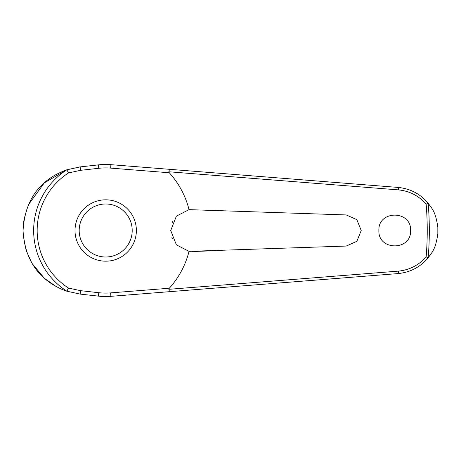 <?xml version="1.0" encoding="UTF-8"?>
<svg xmlns="http://www.w3.org/2000/svg" width="461" height="461" viewBox="0 0 461 461"><rect width="100%" height="100%" fill="white"/><g stroke="black" fill="none" stroke-linecap="round" stroke-linejoin="round"><path stroke-width="0.69" d="M169.498 291.686L398.148 273.575C410.261 272.365 420.294 267.103 428.24 257.791L428.165 257.814A323.622 323.622 0 0 0 428.165 203.186L428.24 203.209C420.294 193.897 410.261 188.635 398.148 187.425L110.911 164.675A66.032 66.032 0 0 0 98.406 164.871L79.96 166.922L66.88 169.804A72.049 72.049 0 0 0 66.88 291.196L79.96 294.078L98.406 296.129A66.032 66.032 0 0 0 110.911 296.325L169.498 291.686L168.853 289.226M168.853 171.774L398.31 189.869C409.414 190.969 418.697 195.718 426.154 204.114A321.548 321.548 0 0 1 426.154 256.886L428.165 257.814M169.498 169.314L168.853 171.694L169.291 172.754A85.902 85.902 0 0 1 189.027 209.64L346.217 214.941L356.849 219.672L361.228 230.5L356.849 241.328L346.217 246.059L189.027 251.36L176.367 244.837L170.726 230.5L176.384 216.146L189.027 209.64M428.24 203.209C431.531 208.505 435.501 210.487 437.835 227.308L437.835 233.692C435.501 250.513 431.531 252.495 428.24 257.791M378.879 230.5C377.991 210.014 411.489 210.014 410.601 230.5C411.489 250.986 377.991 250.986 378.879 230.5M172.725 221.551L172.374 222.34M66.88 169.804L68.499 172.938L80.612 170.316A2.507 0.3 -96.3 0 0 80.531 169.377A2.507 0.3 -96.3 0 0 79.96 166.922L79.263 167.003M66.816 169.804L44.302 182.884L28.559 204.534M27.551 206.931L23.989 219.563M23.782 220.859L23.05 230.5L23.223 235.237M171.774 237.046L172.299 238.47M80.612 170.316L98.787 168.294A62.587 62.587 0 0 1 110.64 168.109L169.291 172.754M428.165 203.186L426.154 204.114M105.696 261.18A30.68 30.68 0 0 0 136.375 230.5A30.68 30.68 0 0 0 105.696 199.82A30.68 30.68 0 0 0 75.016 230.5A30.68 30.68 0 0 0 105.696 261.18A30.68 30.68 0 0 1 75.016 230.5A30.68 30.68 0 0 1 105.696 199.82M66.88 291.196L68.499 288.062A68.533 68.533 0 0 1 68.499 172.938M426.154 256.886C418.697 265.282 409.414 270.031 398.31 271.131L168.853 289.306L169.291 288.246L110.64 292.891L110.911 296.325M110.64 292.891A62.587 62.587 0 0 1 98.787 292.706L80.612 290.684L68.499 288.062M189.027 251.36A85.902 85.902 0 0 1 169.291 288.246M192.514 251.522L216.411 250.675M23.24 235.45L25.989 249.66M26.525 251.303L31.446 262.188M32.564 264.067L44.054 277.891M44.901 278.646L56.271 286.592M60.754 288.828L63.019 289.796M66.782 291.185C51.05 285.624 25.153 270.751 23.05 230.5C25.539 189.696 50.722 175.704 66.782 169.815M80.612 290.684A2.507 0.3 96.3 0 1 80.531 291.623A2.507 0.3 96.3 0 1 79.96 294.078M98.787 292.706L98.406 296.129M110.64 168.109L110.911 164.675M98.787 168.294L98.406 164.871M437.835 227.308A332.151 332.151 0 0 1 437.846 230.5A332.151 332.151 0 0 1 437.835 233.692M132.203 230.5A26.508 26.508 0 0 0 105.696 203.993A26.508 26.508 0 0 0 79.188 230.5A26.508 26.508 0 0 0 105.696 257.007A26.508 26.508 0 0 0 132.203 230.5M398.148 187.425A2.507 0.352 94.5 0 1 398.31 189.869M398.148 273.575A2.507 0.352 -94.5 0 0 398.31 271.131"/></g></svg>
